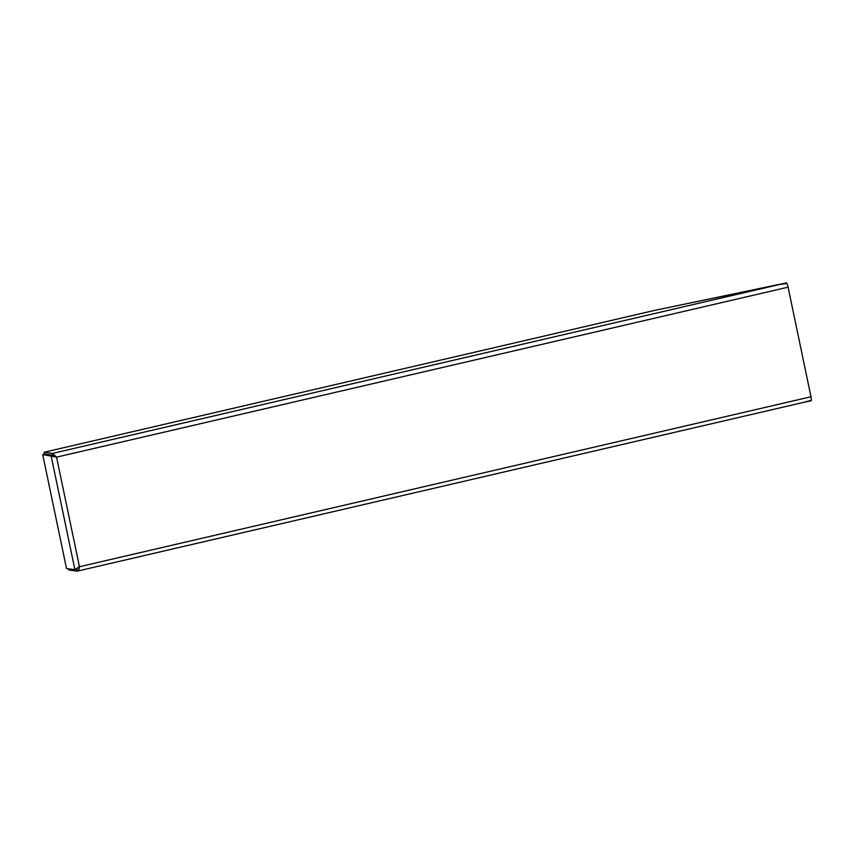 <?xml version="1.0" encoding="UTF-8"?>
<svg xmlns="http://www.w3.org/2000/svg" width="854" height="854" viewBox="0 0 854 854"><rect width="100%" height="100%" fill="white"/><g stroke="black" fill="none" stroke-linecap="round" stroke-linejoin="round"><path stroke-width="1.28" d="M811.3 400.75L811.183 400.206L811.3 400.75L804.393 402.191M68.491 568.785L68.736 569.97L77.138 571.145C78.429 570.835 79.209 569.362 79.465 566.736L810.98 396.768L788.082 287.179A4.185 1.003 76.9 0 0 786.747 283.475L779.019 284.617L786.705 283.016L786.822 283.592M786.833 283.613L786.705 283.016M786.673 282.855L654.815 310.344L44.141 452.236L44.515 454.05L52.916 455.225L52.532 453.41L44.141 452.236M803.614 402.351L811.161 400.302A4.185 1.003 76.9 0 0 810.98 396.768M78.995 566.661L76.529 569.308M56.481 457.136L52.852 455.321L44.461 454.147L42.7 454.552L56.567 457.146L52.916 455.225M76.935 569.308L77.351 571.112L805.151 402.01M788.082 287.179L56.567 457.146L52.532 453.41L779.606 284.478L654.826 310.344M56.567 457.146L79.465 566.736L74.906 569.682L66.505 568.508L42.7 454.552M52.852 455.321L51.101 455.737L74.906 569.682L76.657 569.276L77.992 567.611"/></g></svg>
